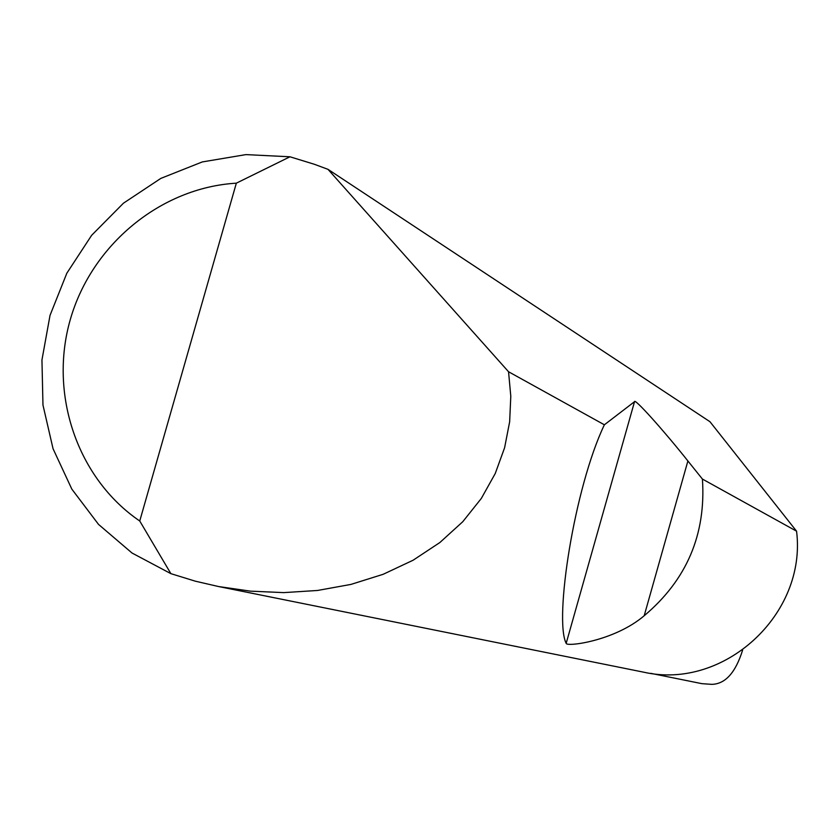 <?xml version="1.0" encoding="UTF-8"?>
<svg xmlns="http://www.w3.org/2000/svg" width="839" height="839" viewBox="0 0 839 839"><rect width="100%" height="100%" fill="white"/><g stroke="black" fill="none" stroke-linecap="round" stroke-linejoin="round"><path stroke-width="1.26" d="M327.997 169.342L508.549 371.75L510.794 396.281L509.651 421.776L504.606 447.743L495.23 473.542L481.303 498.46L462.771 521.711L439.867 542.529L413.092 560.232L383.161 574.296L350.964 584.405L317.499 590.467L283.718 592.617L250.504 591.159L218.591 586.545L195.372 581.196L170.883 573.656L132.017 553.016L98.52 524.396L71.829 489.116L53.056 448.75L42.967 405.059L41.95 359.952L50.025 315.37L66.837 273.21L91.661 235.277L123.438 203.206L160.836 178.392L202.262 161.937L245.932 154.607L289.958 156.788L314.373 164.276L327.997 169.342L709.972 421.723L796.568 531.192C807.024 614.253 723.984 690.403 643.796 672.207L218.591 586.545M702.421 479.069C706.134 534.349 686.721 579.906 644.195 615.742C614.358 641.164 566.241 647.058 566.178 643.335C553.971 619.402 574.358 487.595 604.374 424.796L634.525 401.682C634.368 397.812 663.429 430.166 687.896 460.968L702.421 479.069L796.568 531.192M508.549 371.75L604.374 424.796M742.62 650.12C735.541 672.71 725.242 684.121 711.703 684.351L701.886 683.659L650.781 673.339M289.958 156.788L236.336 183.175L139.746 520.998L170.883 573.656M236.336 183.175C160.742 187.632 91.671 244.705 70.298 319.554C48.746 394.351 77.377 478.545 139.746 520.998M687.896 460.968L644.195 615.742M634.525 401.682L566.178 643.335"/></g></svg>
